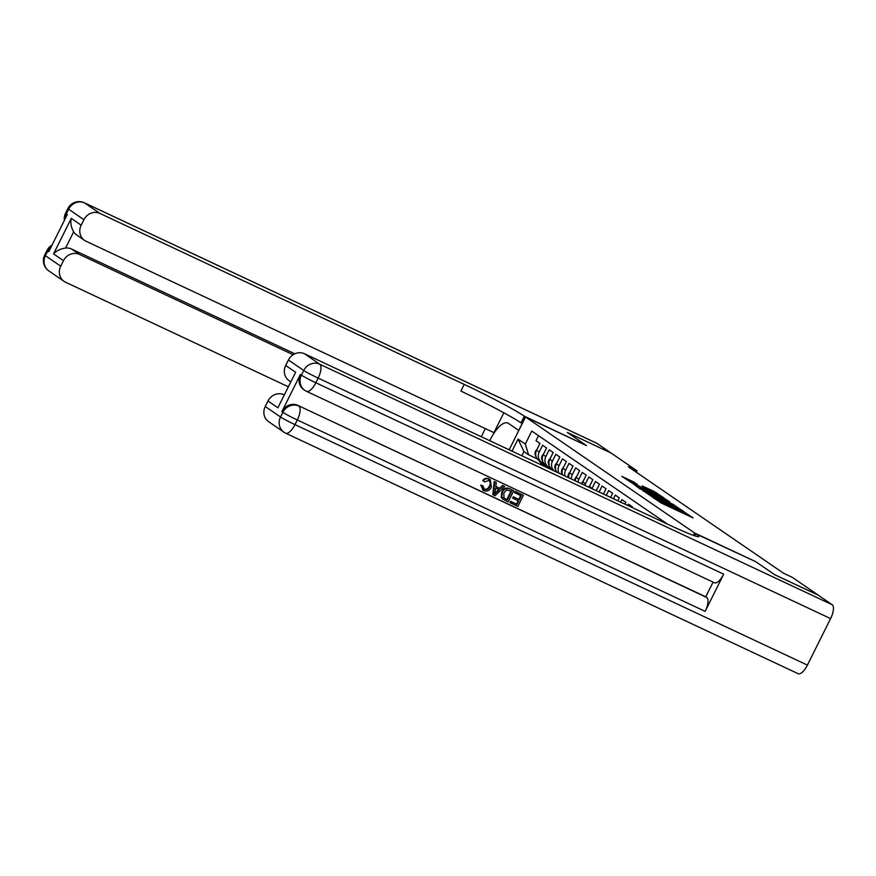<?xml version="1.0" encoding="UTF-8"?>
<svg xmlns="http://www.w3.org/2000/svg" width="876" height="876" viewBox="0 0 876 876"><rect width="100%" height="100%" fill="white"/><g stroke="black" fill="none" stroke-linecap="round" stroke-linejoin="round"><path stroke-width="1.31" d="M652.653 497.283L661.161 502.999L693.135 517.924L684.485 512.208L678.659 510.226L652.653 497.283M634.005 482.128L621.818 476.358L631.946 482.961L663.931 497.886L653.803 491.272L642.185 485.906L656.584 494.327L636.304 484.811L629.68 481.176L637.399 484.483L634.005 482.128L633.655 482.818M586.515 445.621L567.528 432.591L611.098 453.045L637.027 470.828L628.311 466.744L783.549 573.232L792.265 577.328L818.195 595.111L774.625 574.667L755.627 561.636L694.624 533.002L525.512 416.998L586.515 445.621M643.17 490.659L652.116 496.791L684.09 511.715L673.962 505.113L643.028 490.932M639.677 488.633L633.085 483.738L663.888 498.192L669.636 501.795L655.96 495.466L657.077 496.604L674.17 504.904L639.677 488.633M636.129 509.394L635.012 508.868M632.143 507.522L632.461 506.875L628.497 504.16L627.829 505.496M624.96 504.149L625.858 502.342L621.894 499.627L620.646 502.123M617.777 500.776L619.255 497.809L615.291 495.093L613.463 498.751M610.583 497.404L612.642 493.276L608.678 490.56L606.28 495.378M603.4 494.031L606.039 488.753L602.075 486.027L599.096 492.005M596.217 490.659L599.436 484.22L595.472 481.493L592.088 488.282A8.333 7.687 -55.5 0 0 591.913 488.644M589.077 487.308A8.333 7.687 124.5 0 1 589.438 486.476L592.822 479.687L588.858 476.971L585.475 483.76A8.333 7.687 -55.5 0 0 584.872 485.337M582.102 484.034A8.333 7.687 124.5 0 1 582.836 481.942L586.219 475.153L582.255 472.438L578.872 479.227A8.333 7.687 -55.5 0 0 578.007 482.118M575.313 480.847A8.333 7.687 124.5 0 1 576.233 477.409L579.616 470.62L575.652 467.904L572.269 474.693A8.333 7.687 -55.5 0 0 571.349 478.986M568.765 477.77A8.333 7.687 124.5 0 1 569.619 472.876L573.013 466.087L569.05 463.371L565.666 470.16A8.333 7.687 -55.5 0 0 564.976 475.996M562.534 474.847A8.333 7.687 124.5 0 1 563.016 468.353L566.4 461.553L562.436 458.838L559.052 465.627A8.333 7.687 -55.5 0 0 559.041 473.215M556.895 472.208A8.333 7.687 124.5 0 1 556.413 463.82L559.797 457.031L555.833 454.305L552.449 461.094A8.333 7.687 -55.5 0 0 554.486 471.069M554.453 471.058L552.066 469.426A8.333 7.687 124.5 0 1 549.81 459.287L553.194 452.498L549.23 449.771L545.847 456.571A8.333 7.687 -55.5 0 0 548.102 466.7A8.333 7.687 -55.5 0 0 549.11 467.28L550.467 467.915M548.102 466.7L545.463 464.893A8.333 7.687 124.5 0 1 543.197 454.753L546.591 447.964L542.627 445.249L539.233 452.038A8.333 7.687 -55.5 0 0 541.499 462.178A8.333 7.687 -55.5 0 0 542.496 462.747L543.865 463.393M509.153 449.804L525.512 416.998M694.624 533.002L693.431 535.389M512.022 451.151L518.044 439.084L525.315 444.066L531.798 431.047L667.403 524.067M538.532 435.668L536.013 440.716L539.977 443.431L536.594 450.22A8.333 7.687 124.5 0 0 538.86 460.36L541.499 462.178M636.326 472.241L637.027 470.828M537.262 458.86L528.567 454.775L523.947 451.611L521.877 455.772M525.315 444.066L528.567 454.775M518.044 439.084L523.947 451.611M651.437 496.188L680.948 510.073L653.901 496.681L650.123 495.192L651.328 496.407M654.679 495.477L639.841 488.14L654.898 495.115M483.683 488.885L483.891 488.983C486.322 489.717 488.129 488.775 489.334 486.169C490.768 483.618 490.44 481.603 488.359 480.136M484.559 481.91L483.267 480.847C485.019 478.756 487.067 478.186 489.388 479.139L490.341 479.687L491.337 487.22C489.564 490.615 487.012 491.743 483.705 490.604L481.296 485.468L482.939 485.819L484.417 489.345C486.848 490.078 488.655 489.136 489.859 486.541C491.294 483.979 490.965 481.964 488.885 480.497L484.559 481.91L482.731 480.486C484.494 478.395 486.53 477.825 488.863 478.778L490.089 479.511M482.698 489.98L483.705 490.604M483.18 490.242L480.771 485.107L482.939 485.819M495.805 486.454L499.714 488.282L502.616 485.413L504.707 486.509L494.995 495.717L493.33 494.94L494.743 481.833L496.309 482.566L495.783 486.563L500.24 488.655L503.142 485.775L504.707 486.509M493.33 494.94L492.805 494.579L494.217 481.471L496.309 482.566M510.456 502.977L511.091 501.685L516.993 504.456L518.702 501.028L513.205 498.444L513.851 497.152L519.348 499.736L521.275 495.871L514.584 492.619L515.219 491.326L523.388 495.279L517.825 506.438L509.92 502.616L510.566 501.324L516.468 504.094L518.132 500.754M513.205 498.444L512.679 498.083L513.325 496.791L518.822 499.375L520.705 495.597M300.413 374.446L301.41 375.125A12.494 11.53 124.5 0 0 304.793 390.335L303.808 389.656A12.494 11.53 -55.5 0 1 300.413 374.446L281.864 411.654A12.494 11.53 -55.5 0 1 297.884 405.402L706.746 597.498A12.494 4.752 115.1 0 1 705.147 611.371L723.696 574.174A12.494 4.752 115.1 0 1 714.433 582.759L306.556 391.342A12.494 4.752 -64.9 0 0 315.831 382.757L723.696 574.174M713.086 582.124L705.76 596.819L297.884 405.402M502.879 499.243L501.181 497.327L501.817 491.994C503.58 488.425 506.131 487.297 509.46 488.622L513.741 490.746L508.179 501.904L502.835 499.2L501.707 497.688L502.342 492.356C504.116 488.786 506.656 487.658 509.996 488.983L513.741 490.746M774.822 574.798L755.692 561.68L695.807 533.823A52.045 3 -153.5 0 1 698.818 536.594A52.045 3 -153.5 0 1 668.749 524.702L304.454 353.74L319.751 364.23L832.2 604.725L818.392 595.253L774.822 574.798M694.69 533.046L693.507 535.422M277.889 407.8L295.606 372.278L277.889 407.8L267.979 401L265.242 406.497L280.539 416.987L282.86 412.333L281.864 411.654M267.979 401A12.494 11.53 -55.5 0 1 283.901 394.704M705.147 611.371L297.282 419.954L294.96 424.608A12.494 0.723 26.5 0 1 280.539 416.987A12.494 11.53 124.5 0 0 283.933 432.196L268.636 421.695A12.494 11.53 -55.5 0 1 265.242 406.497M832.2 604.725A12.494 4.752 115.1 0 1 830.601 618.598L807.409 665.103A12.494 4.752 115.1 0 1 798.145 673.699L285.685 433.204A12.494 4.752 -64.9 0 0 294.96 424.608L807.409 665.103M290.427 381.608L289.091 380.688A12.494 11.53 -55.5 0 1 285.696 365.478L295.606 372.278M830.601 618.598L318.141 378.103L315.831 382.757A12.494 0.723 26.5 0 1 301.41 375.125L303.72 370.482L288.434 359.992L285.696 365.478M288.434 359.992A12.494 11.53 -55.5 0 1 304.454 353.74M705.76 596.819L706.746 597.498M515.11 492.98L515.745 491.688L515.219 491.326M515.745 491.688L523.388 495.279M503.612 497.886L507.346 499.922L511.617 491.337L506.602 489.958L503.81 493.079L504.083 498.302M507.346 499.922L506.81 499.561L511.047 491.075M503.076 497.524L506.81 499.561M496.55 492.312L499.156 489.728L495.586 488.052L494.809 494.042L498.553 489.443M494.272 493.681L496.013 491.951M48.826 270.903A12.494 12.494 0 0 1 44.709 255.036A12.494 0.723 26.5 0 0 45.432 255.704L60.729 266.195A12.494 11.53 124.5 0 0 64.123 281.404L48.826 270.903A12.494 11.53 -55.5 0 1 45.432 255.704L47.753 251.051L48.749 251.73L67.288 214.521L66.302 213.843L68.624 209.2A12.494 11.53 -55.5 0 1 84.643 202.947L99.941 213.437A12.494 11.53 124.5 0 0 83.91 219.69L68.624 209.2A12.494 0.723 -153.5 0 1 67.901 208.532A12.494 12.494 0 0 1 84.381 202.794A12.494 4.752 -64.9 0 1 84.643 202.947L597.093 443.442L610.9 452.914L567.33 432.459L586.449 445.577L524.319 416.177A52.045 3 26.5 0 0 464.236 384.4L99.941 213.437M518.789 430.466L508.387 423.338A23.422 8.913 -64.9 0 0 507.905 423.064A23.422 8.913 -64.9 0 0 489.783 440.705M518.723 430.434L525.447 416.943M84.567 240.385L76.639 234.943A12.494 11.53 -55.5 0 1 73.661 231.855L65.58 248.05C60.444 248.817 56.425 250.766 53.556 253.909L71.274 218.376L81.172 225.176A12.494 11.53 124.5 0 0 84.567 240.385A12.494 11.53 124.5 0 0 86.067 241.239L493.944 432.656L503.842 412.793M485.326 428.616L481.274 436.719M81.172 225.176L83.91 219.69M293.131 354.714L79.486 254.445A12.494 11.53 124.5 0 0 63.466 260.698L53.556 253.909M60.729 266.195L63.466 260.698M64.123 281.404A12.494 11.53 124.5 0 0 65.623 282.258L287.941 386.59M65.58 248.05A12.494 11.53 -55.5 0 1 71.558 249.014L79.486 254.445M294.818 353.795L71.558 249.014M524.319 416.177L520.979 422.878A52.045 3 26.5 0 0 460.896 391.09L464.236 384.4M71.274 218.376C70.332 222.887 71.131 227.377 73.661 231.855M596.698 489.706L596.03 490.571M590.085 485.173L588.617 487.089M583.482 480.65L581.85 482.764A5.519 5.092 124.5 0 0 581.489 483.749M576.879 476.117L575.247 478.23A5.519 5.092 124.5 0 0 574.689 480.552M570.276 471.584L568.644 473.697A5.519 5.092 124.5 0 0 568.25 477.54M563.662 467.05L562.042 469.164A5.519 5.092 124.5 0 0 562.436 474.672L562.502 474.77M557.059 462.517L555.428 464.63A5.519 5.092 124.5 0 0 555.822 470.138L555.899 470.237M550.457 457.984L548.825 460.108A5.519 5.092 124.5 0 0 549.219 465.605L549.285 465.704M551.924 469.328L552.537 470.16M543.843 453.45L542.222 455.575A5.519 5.092 124.5 0 0 542.616 461.072L542.682 461.17M545.321 464.795L547.511 467.806M548.584 467.007L550.029 468.978M546.58 465.66L548.464 468.255M549.066 468.529L547.369 466.207M537.24 448.928L535.608 451.041A5.519 5.092 124.5 0 0 536.002 456.549L536.079 456.637M538.718 460.261L542.496 465.452M541.981 462.473L545.003 466.623M539.977 461.126L543.448 465.89M544.051 466.174L540.766 461.674M536.594 450.22L539.233 452.038M543.197 454.753L545.847 456.571M549.81 459.287L552.449 461.094M556.413 463.82L559.052 465.627M563.016 468.353L565.666 470.16M569.619 472.876L572.269 474.693M576.233 477.409L578.872 479.227M582.836 481.942L585.475 483.76M589.438 486.476L592.088 488.282M662.355 503.558L662.749 502.758M664.917 504.762L665.311 503.963M669.56 506.941L670.217 505.616M670.534 507.401L671.115 506.229M678.265 511.026L678.659 510.226M680.827 512.23L681.232 511.431M685.47 514.409L686.127 513.084M673.556 505.923L673.962 505.113M675.943 507.116L676.327 506.361M663.482 498.991L663.888 498.192M665.902 500.13L666.242 499.44M653.397 492.082L653.803 491.272M655.795 493.265L656.157 492.52M631.235 481.701L631.64 480.88M694.788 535.86L695.807 533.823M298.88 406.081A12.494 11.53 124.5 0 0 282.86 412.333A12.494 0.723 -153.5 0 0 297.282 419.954A12.494 4.752 -64.9 0 0 298.88 406.081M285.434 433.051A12.494 4.752 -64.9 0 0 285.685 433.204A12.494 12.494 0 0 1 283.933 432.196A12.494 11.53 124.5 0 0 285.434 433.051M319.751 364.23A12.494 11.53 124.5 0 0 303.72 370.482A12.494 0.723 -153.5 0 0 318.141 378.103A12.494 4.752 -64.9 0 0 319.751 364.23M306.304 391.2A12.494 4.752 -64.9 0 0 306.556 391.342A12.494 12.494 0 0 1 304.793 390.335A12.494 11.53 124.5 0 0 306.304 391.2M64.923 219.285A12.494 11.53 -55.5 0 1 66.302 213.843A12.494 0.723 26.5 0 1 65.58 213.175A12.494 12.494 0 0 0 64.375 220.38M52.056 245.083A12.494 12.494 0 0 0 47.03 250.383A12.494 0.723 -153.5 0 0 47.753 251.051A12.494 11.53 -55.5 0 1 51.29 246.616M668.585 506.481L669.089 505.452M684.495 513.949L685.01 512.92M596.841 443.289L84.381 202.794M65.58 213.175L67.901 208.532M44.709 255.036L47.03 250.383"/></g></svg>
